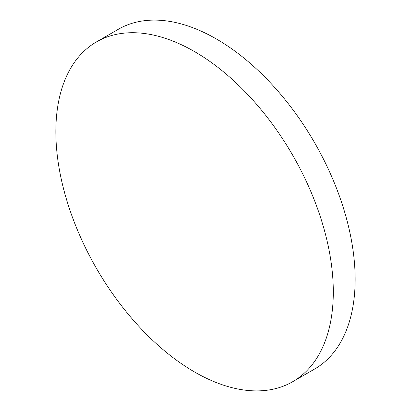 <?xml version="1.0" encoding="UTF-8"?>
<svg xmlns="http://www.w3.org/2000/svg" width="411" height="411" viewBox="0 0 411 411"><rect width="100%" height="100%" fill="white"/><g stroke="black" fill="none" stroke-linecap="round" stroke-linejoin="round"><path stroke-width="0.62" d="M194.578 51.622A196.186 113.272 60 0 1 322.743 224.504A196.186 113.272 60 0 1 292.668 381.711A196.186 113.272 60 0 1 194.578 371.996A196.186 113.272 60 0 1 66.412 199.109A196.186 113.272 60 0 1 96.482 41.901A196.186 113.272 60 0 1 194.578 51.622M96.482 41.901L118.332 29.289A196.186 113.272 60 0 1 216.422 39.004A196.186 113.272 60 0 1 344.588 211.891A196.186 113.272 60 0 1 314.518 369.099L292.668 381.711"/></g></svg>
